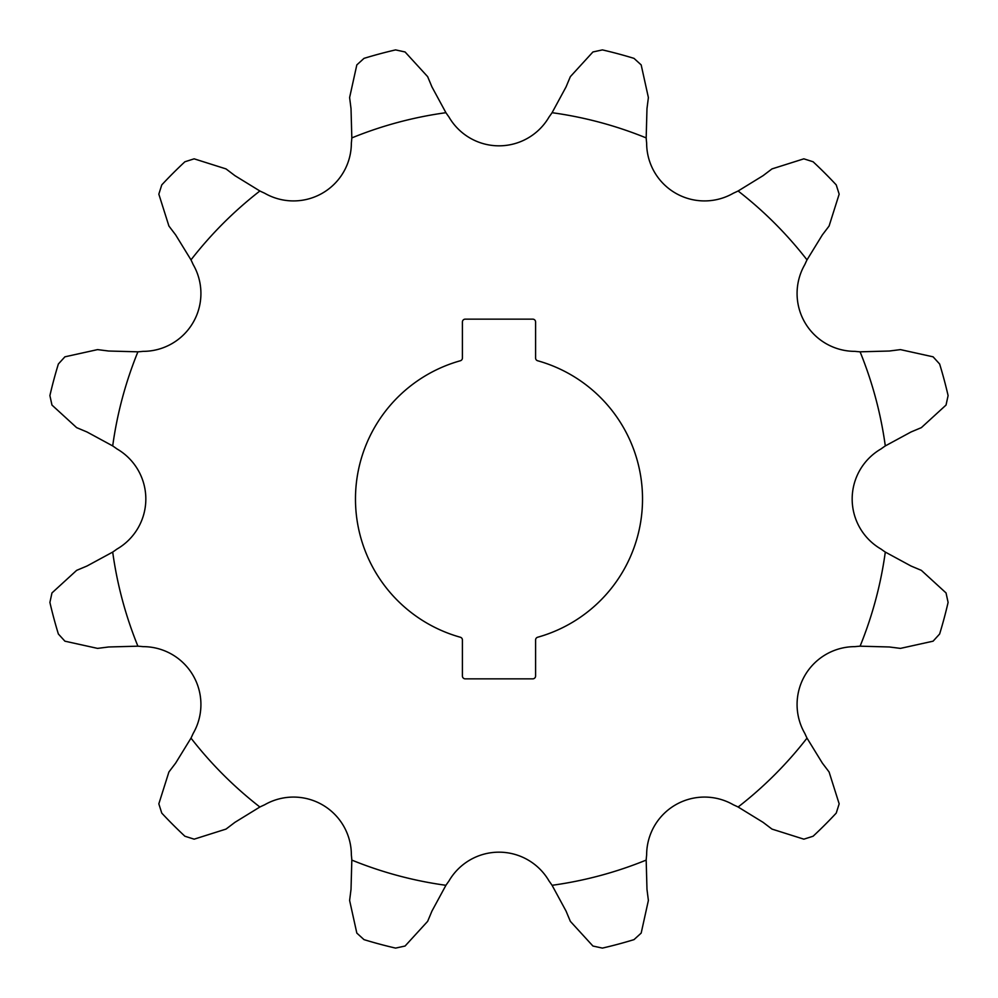 <?xml version="1.0" encoding="UTF-8"?>
<svg xmlns="http://www.w3.org/2000/svg" width="998" height="998" viewBox="0 0 998 998"><rect width="100%" height="100%" fill="white"/><g stroke="black" fill="none" stroke-linecap="round" stroke-linejoin="round"><path stroke-width="1.5" d="M51.971 592.924L76.646 570.357L51.971 592.924L49.9 602.405A460.851 460.851 0 0 0 58.371 634.004L64.907 641.178L97.555 648.388L64.907 641.178M161.763 813.096A460.851 460.851 0 0 0 184.904 836.237A460.851 460.851 0 0 1 161.763 813.096L158.832 803.852L168.912 771.978L175.673 763.058L190.992 738.121A148.116 148.116 0 0 0 193.163 733.455A57.872 57.872 0 0 0 143.038 646.642A148.116 148.116 0 0 0 137.911 646.18L108.657 646.978L97.555 648.388M566.028 86.963L552.081 112.699L566.028 86.963L570.357 76.646L592.924 51.971L602.405 49.9A460.851 460.851 0 0 1 634.004 58.371L641.178 64.907L648.388 97.555L646.978 108.657L646.18 137.911A389.931 389.931 0 0 0 552.081 112.699A148.116 148.116 0 0 1 549.112 116.903A57.872 57.872 0 0 1 448.888 116.903A148.116 148.116 0 0 1 445.919 112.699A389.931 389.931 0 0 0 351.82 137.911A148.116 148.116 0 0 1 351.358 143.038A57.872 57.872 0 0 1 264.545 193.163A148.116 148.116 0 0 1 259.879 190.992A389.931 389.931 0 0 0 190.992 259.879L175.673 234.942L168.912 226.022L158.832 194.148L161.763 184.904A460.851 460.851 0 0 1 184.904 161.763L194.148 158.832L226.022 168.912L234.942 175.673L259.879 190.992L234.942 175.673M51.971 405.076L49.9 395.595A460.851 460.851 0 0 1 58.371 363.996L64.907 356.822L97.555 349.612L108.657 351.022L137.911 351.82A389.931 389.931 0 0 0 112.699 445.919L86.963 431.972L76.646 427.643L51.971 405.076L76.646 427.643M535.589 676.02A2.832 2.832 0 0 1 532.757 678.852L465.243 678.852A2.832 2.832 0 0 1 462.411 676.02L462.411 639.967A2.832 2.832 0 0 0 460.328 637.235A143.55 143.55 0 0 1 460.328 360.765A2.832 2.832 0 0 0 462.411 358.033L462.411 321.98A2.832 2.832 0 0 1 465.243 319.148L532.757 319.148A2.832 2.832 0 0 1 535.589 321.98L535.589 358.033A2.832 2.832 0 0 0 537.673 360.765A143.55 143.55 0 0 1 537.673 637.235A2.832 2.832 0 0 0 535.589 639.967L535.589 676.02M175.673 234.942L190.992 259.879A148.116 148.116 0 0 1 193.163 264.545A57.872 57.872 0 0 1 143.038 351.358A148.116 148.116 0 0 1 137.911 351.82L108.657 351.022M634.004 58.371A460.851 460.851 0 0 0 602.405 49.9M76.646 570.357L86.963 566.028L112.699 552.081A389.931 389.931 0 0 0 137.911 646.18L108.657 646.978M64.907 356.822L97.555 349.612M58.371 363.996A460.851 460.851 0 0 0 49.9 395.595M86.963 566.028L112.699 552.081A148.116 148.116 0 0 0 116.903 549.112A57.872 57.872 0 0 0 116.903 448.888A148.116 148.116 0 0 0 112.699 445.919L86.963 431.972M168.912 226.022L158.832 194.148M646.978 108.657L646.18 137.911A148.116 148.116 0 0 0 646.642 143.038A57.872 57.872 0 0 0 733.455 193.163A148.116 148.116 0 0 0 738.121 190.992A389.931 389.931 0 0 1 807.008 259.879A148.116 148.116 0 0 0 804.837 264.545A57.872 57.872 0 0 0 854.962 351.358A148.116 148.116 0 0 0 860.089 351.82A389.931 389.931 0 0 1 885.301 445.919A148.116 148.116 0 0 0 881.097 448.888A57.872 57.872 0 0 0 881.097 549.112A148.116 148.116 0 0 0 885.301 552.081A389.931 389.931 0 0 1 860.089 646.18A148.116 148.116 0 0 0 854.962 646.642A57.872 57.872 0 0 0 804.837 733.455A148.116 148.116 0 0 0 807.008 738.121A389.931 389.931 0 0 1 738.121 807.008A148.116 148.116 0 0 0 733.455 804.837A57.872 57.872 0 0 0 646.642 854.962A148.116 148.116 0 0 0 646.18 860.089A389.931 389.931 0 0 1 552.081 885.301A148.116 148.116 0 0 0 549.112 881.097A57.872 57.872 0 0 0 448.888 881.097A148.116 148.116 0 0 0 445.919 885.301A389.931 389.931 0 0 1 351.82 860.089A148.116 148.116 0 0 0 351.358 854.962A57.872 57.872 0 0 0 264.545 804.837A148.116 148.116 0 0 0 259.879 807.008A389.931 389.931 0 0 1 190.992 738.121L175.673 763.058M49.9 602.405A460.851 460.851 0 0 0 58.371 634.004M158.832 803.852L168.912 771.978M363.996 939.629A460.851 460.851 0 0 0 395.595 948.1A460.851 460.851 0 0 1 363.996 939.629L356.822 933.093L349.612 900.446L351.022 889.343L351.82 860.089L351.022 889.343M184.904 161.763A460.851 460.851 0 0 0 161.763 184.904M351.022 108.657L351.82 137.911L351.022 108.657L349.612 97.555L356.822 64.907L363.996 58.371A460.851 460.851 0 0 1 395.595 49.9A460.851 460.851 0 0 0 363.996 58.371M194.148 158.832L226.022 168.912M395.595 49.9L405.076 51.971L427.643 76.646L431.972 86.963L445.919 112.699L431.972 86.963M763.058 175.673L738.121 190.992L763.058 175.673L771.978 168.912L803.852 158.832L813.096 161.763A460.851 460.851 0 0 1 836.237 184.904A460.851 460.851 0 0 0 813.096 161.763M570.357 76.646L592.924 51.971M405.076 51.971L427.643 76.646M641.178 64.907L648.388 97.555M889.343 351.022L860.089 351.82L889.343 351.022L900.446 349.612L933.093 356.822L939.629 363.996A460.851 460.851 0 0 1 948.1 395.595L946.029 405.076L921.354 427.643L911.037 431.972L885.301 445.919L911.037 431.972M836.237 184.904L839.168 194.148L829.089 226.022L822.327 234.942L807.008 259.879L822.327 234.942M911.037 566.028L885.301 552.081L911.037 566.028L921.354 570.357L946.029 592.924L948.1 602.405A460.851 460.851 0 0 1 939.629 634.004A460.851 460.851 0 0 0 948.1 602.405M839.168 194.148L829.089 226.022M822.327 763.058L807.008 738.121L822.327 763.058L829.089 771.978L839.168 803.852L836.237 813.096A460.851 460.851 0 0 1 813.096 836.237A460.851 460.851 0 0 0 836.237 813.096M946.029 405.076L921.354 427.643M939.629 634.004L933.093 641.178L900.446 648.388L889.343 646.978L860.089 646.18L889.343 646.978M646.978 889.343L646.18 860.089L646.978 889.343L648.388 900.446L641.178 933.093L634.004 939.629A460.851 460.851 0 0 1 602.405 948.1A460.851 460.851 0 0 0 634.004 939.629M933.093 641.178L900.446 648.388M813.096 836.237L803.852 839.168L771.978 829.089L763.058 822.327L738.121 807.008L763.058 822.327M431.972 911.037L445.919 885.301L431.972 911.037L427.643 921.354L405.076 946.029L395.595 948.1M803.852 839.168L771.978 829.089M602.405 948.1L592.924 946.029L570.357 921.354L566.028 911.037L552.081 885.301L566.028 911.037M234.942 822.327L259.879 807.008L234.942 822.327L226.022 829.089L194.148 839.168L184.904 836.237M592.924 946.029L570.357 921.354M356.822 933.093L349.612 900.446M349.612 97.555L356.822 64.907M771.978 168.912L803.852 158.832M900.446 349.612L933.093 356.822M921.354 570.357L946.029 592.924M829.089 771.978L839.168 803.852M648.388 900.446L641.178 933.093M427.643 921.354L405.076 946.029M226.022 829.089L194.148 839.168"/></g></svg>
